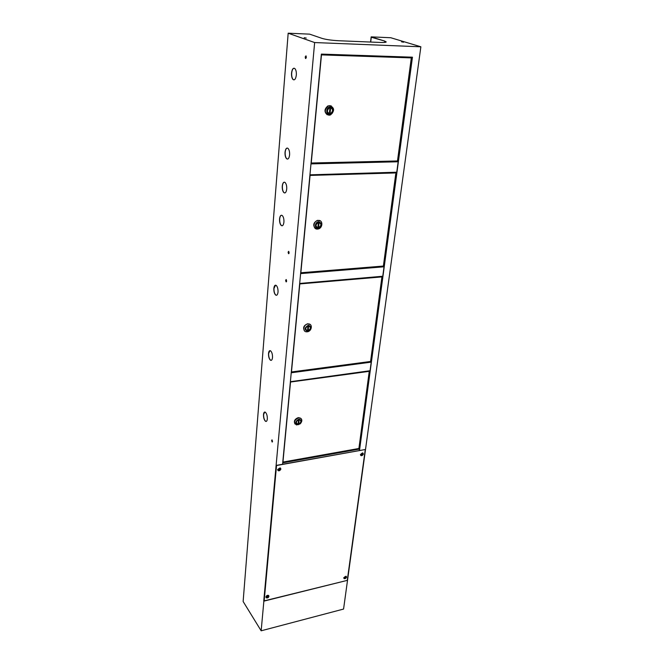 <?xml version="1.0" encoding="UTF-8"?>
<svg xmlns="http://www.w3.org/2000/svg" width="664" height="664" viewBox="0 0 664 664"><rect width="100%" height="100%" fill="white"/><g stroke="black" fill="none" stroke-linecap="round" stroke-linejoin="round"><path stroke-width="1" d="M305.191 56.946L305.506 58.457L306.353 57.403L306.038 55.892L305.191 56.946M305.888 58.54L305.481 56.955L305.955 55.817M288.101 252.104L288.5 253.656L289.13 252.918L288.74 251.365L288.101 252.104M288.84 253.689L288.666 251.316M285.636 280.266L286.043 281.827L286.649 281.129L286.242 279.569L285.636 280.266M286.375 281.851L286.176 279.519M271.618 440.39L272.091 441.992L272.522 441.485L272.049 439.883L271.618 440.39M272.364 441.967L272.024 439.867M291.546 73.032C291.388 75.953 291.853 78.086 292.924 79.423C294.6 80.543 295.737 79.099 296.327 75.082C296.493 72.152 296.036 70.01 294.957 68.666C293.264 67.545 292.127 68.998 291.546 73.032M294.094 68.184C292.824 68.467 292.027 70.085 291.695 73.032C291.529 75.962 291.994 78.086 293.073 79.431L293.936 79.904M285.039 152.239C284.897 155.185 285.404 157.343 286.549 158.696C288.076 159.692 289.097 158.439 289.595 154.936C289.736 151.981 289.238 149.823 288.093 148.462C286.549 147.458 285.528 148.719 285.039 152.239M287.255 148.039C286.151 148.296 285.454 149.699 285.18 152.23C285.039 155.185 285.537 157.335 286.69 158.688L287.529 159.103M282.258 186.094C282.125 189.066 282.648 191.224 283.827 192.585C285.288 193.523 286.25 192.352 286.715 189.057C286.856 186.086 286.333 183.92 285.163 182.55C283.677 181.604 282.715 182.791 282.258 186.094M284.333 182.152C283.296 182.409 282.648 183.72 282.399 186.094C282.258 189.057 282.781 191.224 283.96 192.577L284.79 192.967M279.561 218.921C279.436 221.909 279.976 224.083 281.179 225.445C282.582 226.333 283.495 225.221 283.926 222.125C284.059 219.137 283.52 216.962 282.316 215.593C280.897 214.696 279.984 215.808 279.561 218.921M281.511 215.219C280.532 215.468 279.934 216.696 279.702 218.912C279.569 221.901 280.108 224.075 281.32 225.436L282.125 225.802M273.858 288.4C273.751 291.421 274.332 293.621 275.593 294.999C276.855 295.762 277.668 294.791 278.025 292.085C278.133 289.064 277.56 286.865 276.29 285.478C275.021 284.707 274.207 285.686 273.858 288.4M275.543 285.171L273.983 288.392C273.883 291.413 274.456 293.613 275.726 294.982L276.481 295.289M268.513 353.464C268.422 356.526 269.044 358.751 270.364 360.129C271.493 360.776 272.198 359.929 272.506 357.572C272.589 354.501 271.974 352.277 270.663 350.891C269.518 350.235 268.804 351.09 268.513 353.464M269.974 350.633L268.638 353.447C268.555 356.51 269.169 358.734 270.489 360.112L271.178 360.369M263.492 414.519C263.434 417.623 264.081 419.872 265.442 421.25C266.447 421.798 267.069 421.042 267.326 418.984C267.384 415.871 266.737 413.622 265.384 412.236C264.372 411.68 263.741 412.444 263.492 414.519M264.762 412.029L263.616 414.502C263.558 417.606 264.206 419.847 265.567 421.233L266.181 421.433M304.195 37.724L306.245 38.08L304.195 37.724M401.554 41.832L403.604 42.197L401.554 41.832M359.506 450.408L412.452 57.187L321.359 54.099L282.582 464.26M370.719 42.056L371.276 37.234L384.614 41.035L371.168 36.869L390.797 37.74L420.868 46.795L343.57 609.062L261.159 630.8L243.132 601.501L288.176 33.2L314.645 42.554L263.757 600.978L276.423 465.373L365.275 449.52L276.539 465.514L264.156 601.069L347.264 580.377L365.275 449.52M263.757 600.978L347.538 580.311M384.614 41.035L386.216 41.907C386.074 42.405 384.124 42.587 380.364 42.454L338.391 40.72C331.502 40.33 326.065 39.558 322.073 38.396L309.623 34.146L288.176 33.2M370.562 42.056L371.168 36.869M263.865 601.136L261.159 630.8M314.645 42.554L420.868 46.795M386.108 42.081L384.572 41.359M277.751 469.315L277.701 469.88M266.007 596.679L265.949 597.127M392.897 161.07L395.287 161.111M311.059 163.07L312.918 163.419L313.366 162.962M313.491 163.344L311.109 163.103M396.566 160.978L398.159 161.775L396.757 172.217L309.947 174.823M398.159 161.775L310.976 163.892M379.625 266.364L381.443 266.214M301.224 272.738L303.191 272.58M383.012 266.09L384.033 266.795L382.763 276.249L299.671 283.462M384.033 266.795L300.609 273.609M367.632 361.863L368.537 361.739M292.484 371.832L293.471 371.699M370.462 361.482L371.209 362.129L370.047 370.736L290.392 381.709M371.209 362.129L291.23 372.77M359.324 450.441L359.514 449.063L282.723 462.833M358.909 448.441L359.514 449.063M331.112 107.883L330 107.643M329.709 113.668L330.697 113.453C333.286 110.971 333.162 109.062 330.307 107.726L329.278 107.95C326.713 110.465 326.854 112.365 329.709 113.668M330.315 107.626L329.253 107.858C326.605 110.456 326.746 112.423 329.693 113.768L330.722 113.544C333.403 110.979 333.27 109.004 330.315 107.626M328.647 113.511L329.792 113.668M331.245 105.883L327.983 105.866C324.256 108.971 324.032 111.95 327.319 114.83M328.971 115.237L330.556 114.897C334.764 110.888 334.556 107.792 329.933 105.626L328.257 105.991C324.123 110.066 324.356 113.146 328.971 115.237M329.626 114.482C333.834 114.681 334.656 106.755 330.39 106.904C326.14 106.705 325.36 114.665 329.626 114.482M329.46 112.54L330.174 112.548L330.547 108.863L329.834 108.855L329.46 112.54M332.025 108.581L331.153 107.792M327.775 112.706L328.688 113.411M407.273 57.27L408.933 57.469M321.343 54.249L407.132 57.154M409.124 57.22L411.315 57.892L321.476 54.888L311.242 163.012L397.487 160.962L411.315 57.892M319.948 222.722L319.085 222.34M318.205 227.777L318.554 227.727C321.592 225.569 321.65 223.809 318.737 222.432L318.355 222.482C315.342 224.664 315.292 226.432 318.205 227.777M318.753 222.34L318.346 222.398C315.234 224.648 315.184 226.474 318.189 227.868L318.554 227.818C321.7 225.586 321.758 223.76 318.753 222.34M316.753 227.437L317.658 227.744M320.347 220.888L317.492 220.332C313.449 222.506 312.702 225.196 315.259 228.391M317.525 229.072L318.081 228.997C322.895 228.233 323.219 219.942 318.396 220.415L317.749 220.506C312.943 221.361 312.752 229.586 317.525 229.072M318.131 228.507C322.405 226.017 322.629 223.743 318.811 221.693C314.761 221.751 314.055 228.922 318.131 228.507M317.965 226.781L318.645 226.748L318.977 223.428L318.297 223.469L317.965 226.781M320.612 223.394L319.998 222.639M316.147 226.681L316.803 227.354M391.934 172.366L393.636 172.383M310.055 175.537L300.858 272.763L383.385 266.056L395.877 172.93L309.889 175.429M395.877 172.93L394.632 172.283M309.748 326.281L309.117 325.875M307.822 330.738C310.926 328.954 311.175 327.344 308.553 325.891L308.312 325.899C305.208 327.667 304.95 329.286 307.548 330.747L307.822 330.738M308.32 325.817C305.108 327.642 304.842 329.319 307.532 330.838L307.814 330.821C311.026 328.979 311.283 327.31 308.569 325.808L308.32 325.817M306.146 330.274L306.834 330.622M310.312 324.588L307.739 323.75C303.714 325.343 302.659 327.742 304.585 330.938M307.191 331.792C311.831 331.477 313.01 323.733 308.362 323.949L307.98 323.966C303.348 324.273 302.145 331.983 306.735 331.817L307.191 331.792M307.756 331.402C311.831 328.921 312.038 326.862 308.378 325.236C304.286 327.726 304.079 329.784 307.756 331.402M307.59 329.859L308.237 329.784L308.544 326.788L307.888 326.854L307.59 329.859M310.221 326.862L309.806 326.215M305.739 329.618L306.212 330.207M378.779 276.597L379.908 276.498M299.788 284.059L291.471 371.964L370.578 361.473L381.924 276.905L299.63 283.935M381.924 276.905L381.194 276.382M300.41 420.129L299.954 419.739M298.41 424.105C301.149 422.677 301.556 421.217 299.613 419.723L298.85 419.714C296.111 421.134 295.704 422.594 297.621 424.097L298.41 424.105M298.858 419.64C296.028 421.109 295.604 422.619 297.58 424.171L298.402 424.18C301.24 422.702 301.655 421.192 299.647 419.648L298.858 419.64M296.617 423.582L297.14 423.914M301.074 418.527L298.31 417.606C294.675 419.059 293.579 421.2 295.032 424.03M300.518 423.516C302.485 420.827 302.236 418.942 299.763 417.872L298.534 417.855C294.111 420.146 293.438 422.512 296.534 424.943L300.037 423.947M298.343 424.711C302.244 422.254 302.435 420.387 298.908 419.108C295.007 421.574 294.816 423.441 298.343 424.711M298.178 423.325L298.8 423.225L299.082 420.503L298.451 420.602L298.178 423.325M300.759 420.611L300.477 420.071M296.343 423.034L296.683 423.524M290.508 382.207L282.947 462.069L358.909 448.474L369.259 371.342L290.359 382.049M369.259 371.342L368.769 370.91M277.95 470.452L277.693 469.606L280.092 467.904L280.64 468.311M279.61 469.357L278.863 469.639L279.353 469.987M280.474 469.299C279.627 470.734 278.905 470.867 278.299 469.697C279.146 468.253 279.876 468.12 280.474 469.299M279.262 469.963L280.183 469.689L279.793 469.415M266.115 597.542L265.957 596.928C266.438 595.608 267.293 595.102 268.505 595.409L268.779 595.708M267.758 596.621L267.335 596.969M268.563 596.513C267.775 597.816 267.094 597.982 266.521 597.019C267.31 595.716 267.99 595.542 268.563 596.513M267.418 597.251L267.916 596.745M360.726 455.429L360.436 454.508L362.586 452.856L363.1 453.188M362.229 454.276L361.573 454.541L361.93 454.857M363.009 454.234C362.179 455.612 361.515 455.736 361.017 454.599C361.855 453.213 362.519 453.089 363.009 454.234M362.021 454.956L362.768 454.608L362.436 454.334M343.935 578.394L343.753 577.713L346.334 576.476M345.147 578.029L345.587 577.174L345.048 577.755M346.176 577.331C345.396 578.593 344.774 578.742 344.301 577.796C345.072 576.543 345.703 576.385 346.176 577.331M345.421 577.605L345.969 577.472L345.371 577.232M277.992 469.755C278.764 471.257 279.702 471.091 280.789 469.24C280.009 467.73 279.079 467.896 277.992 469.755M280.855 469.207L278.465 470.826L277.768 469.689L280.158 467.987L280.872 469.124M266.231 597.085C266.969 598.33 267.841 598.115 268.854 596.438C268.115 595.193 267.243 595.409 266.231 597.085M268.92 596.405L268.488 597.235M267.609 597.849L266.38 597.816L266.023 597.027C266.505 595.708 267.351 595.201 268.571 595.508L268.937 596.305M360.735 454.649C361.374 456.11 362.22 455.952 363.299 454.184C362.668 452.715 361.814 452.873 360.735 454.649M363.341 454.168L361.208 455.72L360.51 454.591L362.66 452.939L363.357 454.076M344.027 577.863C344.641 579.083 345.446 578.884 346.442 577.265C345.836 576.053 345.031 576.252 344.027 577.863M346.483 577.248L346.268 577.755M345.189 578.643L344.209 578.643L343.819 577.804L346.11 576.302L346.508 577.14M409.148 57.079L409.082 57.552M356.9 449.345L356.975 448.814M278.465 470.826L280.889 469.166L280.092 467.904M266.38 597.816C267.617 598.173 268.472 597.683 268.945 596.355L268.505 595.409M361.208 455.72L363.382 454.118L362.586 452.856M344.209 578.643L346.525 577.199L346.035 576.211"/></g></svg>
